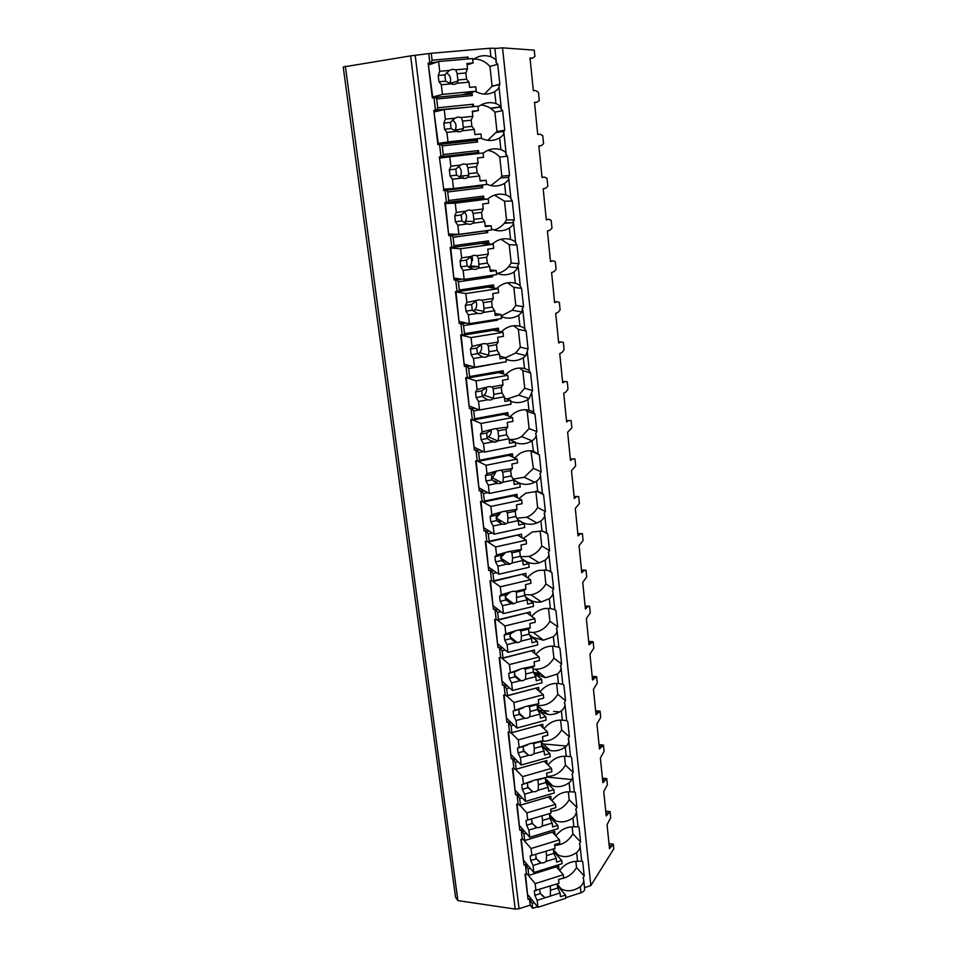 <?xml version="1.0" encoding="UTF-8"?>
<svg xmlns="http://www.w3.org/2000/svg" width="957" height="957" viewBox="0 0 957 957"><rect width="100%" height="100%" fill="white"/><g stroke="black" fill="none" stroke-linecap="round" stroke-linejoin="round"><path stroke-width="1.44" d="M572.657 458.941L570.336 458.965L574.954 458.893L572.657 458.941L570.48 460.496L567.645 432.217L571.855 427.827L571.138 420.661L568.805 420.53L566.604 421.929L563.721 393.219L565.946 391.927L568.003 389.116L567.274 381.831L564.905 381.532L562.68 382.776L559.749 353.6L561.998 352.475L564.092 349.795L563.35 342.403L560.946 341.912L558.673 343.001L555.706 313.37L557.991 312.413L560.108 309.865L559.367 302.352L556.926 301.682L554.617 302.603L551.591 272.494L553.924 271.704L556.077 269.312L555.311 261.68L552.835 260.806L550.49 261.56L547.416 230.972L549.785 230.35L551.974 228.113L551.196 220.361L548.684 219.285L546.303 219.847L543.181 188.78L545.586 188.338L547.799 186.244L547.021 178.373L544.461 177.093L542.045 177.476L538.875 145.895L541.315 145.643L543.564 143.706L542.775 135.703L540.167 134.207L537.714 134.411L534.496 102.303L536.973 102.255L539.269 100.485L538.456 92.351L535.812 90.628L533.324 90.628L530.034 57.994L532.559 58.15L534.891 56.547L534.257 50.147L502.545 47.85L494.901 48.508M496.252 61.212L494.877 48.305L489.996 48.245L431.248 53.269L410.637 55.877L343.228 66.99L455.556 897.259L457.889 900.621L515.189 909.066L519.041 908.731L530.178 905.143L532.714 908.337L537.535 906.781M583.698 879.973L584.643 888.802C584.859 890.453 583.626 891.768 580.947 892.749L565.862 897.63M608.987 843.631L613.305 844.146L613.772 848.811L590.828 885.596L584.524 887.629M345.333 66.105L457.889 900.621M471.98 92.243L472.351 95.497L436.667 98.99L435.315 97.423L432.313 97.949L428.15 63.102L429.837 62.947L428.796 54.166M433.988 97.781L435.471 110.234L433.796 110.402L438.414 144.591M477.208 138.909L477.555 141.983L442.242 145.895L440.878 144.244L437.887 144.651L433.796 110.402M439.55 144.459L441.01 156.697L439.347 156.888L443.881 190.407L439.347 156.888M443.366 190.539L445.017 190.335L446.452 202.37L444.802 202.573L448.761 235.649L450.388 235.422L451.8 247.253L450.173 247.48L454.049 279.982L455.664 279.755L457.051 291.371L455.448 291.622L459.264 323.586L460.867 323.334L462.219 334.759L460.628 335.022L464.384 366.447L465.963 366.184L467.303 377.417L465.724 377.692L469.42 408.615L470.988 408.328L472.303 419.381L470.736 419.668L474.373 450.077L475.928 449.778L477.22 460.652L475.677 460.951L479.242 490.869L480.785 490.546L482.065 501.253L480.522 501.576L484.039 531.003L485.57 530.668L486.814 541.195L485.295 541.53L488.752 570.492L490.271 570.145L491.503 580.504L489.996 580.851L493.405 609.346L494.901 608.999L496.109 619.191L494.613 619.55L497.963 647.602L499.446 647.231L500.643 657.268L499.171 657.638L502.461 685.248L503.932 684.865L505.117 694.746L503.645 695.129L506.899 722.32L508.346 721.925L509.507 731.65L508.059 732.045L511.253 758.805L512.701 758.411L513.837 767.981L512.402 768.387L515.548 794.753L516.983 794.334L518.096 803.76L516.672 804.179L519.771 830.138L521.194 829.719L522.295 839.002L520.883 839.433L523.934 864.996L525.345 864.566L526.434 873.717L525.034 874.148L528.037 899.341L529.436 898.886L530.178 905.143M432.839 97.889L428.15 63.102M437.397 61.942L429.837 62.947M534.281 902.714L532.128 903.408L529.436 898.886M532.128 903.408L532.714 908.337M530.286 868.262L528.049 868.968L525.345 864.566M528.049 868.968L528.814 875.428L558.613 866.073L559.032 869.865M526.434 873.717L528.814 875.428M526.23 833.296L523.898 834.002L521.194 829.719M523.898 834.002L524.675 840.557L554.725 831.418L555.144 835.174M522.295 839.002L524.675 840.557M522.127 797.779L519.687 798.497L516.983 794.334M519.687 798.497L520.476 805.148L550.789 796.236L551.208 799.968M518.096 803.76L519.46 805.268L520.476 805.148M517.976 761.712L515.404 762.43L512.701 758.411M515.404 762.43L516.206 769.201L546.794 760.516L547.201 764.212M513.837 767.981L515.201 769.404L516.206 769.201M513.777 725.083L511.062 725.813L508.346 721.925M511.062 725.813L511.875 732.679L542.727 724.246L543.145 727.906M509.507 731.65L510.871 732.978L511.875 732.679M509.531 687.868L506.648 688.621L503.932 684.865M506.648 688.621L507.473 695.595L538.612 687.413L539.018 691.038M505.117 694.746L506.468 696.002L507.473 695.595M505.236 650.078L502.162 650.844L499.446 647.231M502.162 650.844L502.999 657.926L534.425 650.006L534.819 653.595M500.643 657.268L502.006 658.428L502.999 657.926M500.906 611.667L497.604 612.456L494.901 608.999M497.604 612.456L498.453 619.658L530.166 612.002L530.561 615.554M496.109 619.191L497.473 620.256L498.453 619.658M496.551 572.633L492.975 573.458L490.271 570.145M492.975 573.458L493.848 580.767L525.848 573.387L526.242 576.904M491.503 580.504L492.855 581.473L493.848 580.767M492.185 532.965L488.273 533.827L485.57 530.668M488.273 533.827L489.159 541.255L521.457 534.162L521.84 537.631M486.814 541.195L488.178 542.069L489.159 541.255M487.831 492.64L483.488 493.537L480.785 490.546M483.488 493.537L484.386 501.097L516.995 494.302L517.378 497.724M482.065 501.253L483.417 502.018L484.386 501.097M483.524 451.632L478.632 452.589L475.928 449.778M478.632 452.589L479.541 460.269L512.462 453.785L512.832 457.159M477.22 460.652L478.572 461.322L479.541 460.269M479.337 409.931L473.691 410.96L470.988 408.328M473.691 410.96L474.624 418.771L507.844 412.611L508.215 415.936M472.303 419.381L473.655 419.932L474.624 418.771M502.234 362.452L468.667 368.636L467.315 366.591L465.963 366.184M468.667 368.636L469.612 376.58L503.155 370.742L503.526 374.02M467.303 377.417L468.655 377.871L469.612 376.58M497.389 319.219L497.496 320.164L463.559 325.595L462.207 323.622L460.867 323.334M463.559 325.595L464.516 333.67L498.394 328.179L498.753 331.409M462.219 334.759L463.571 335.094L464.516 333.67M492.472 275.245L492.64 276.752L458.367 281.813L457.003 279.923L455.664 279.755M458.367 281.813L459.348 290.031L493.549 284.899L493.908 288.069M457.051 291.371L458.391 291.586L459.348 290.031M487.46 230.517L487.699 232.599L453.08 237.288L451.728 235.482L450.388 235.422M453.08 237.288L454.073 245.65L488.62 240.877L488.967 243.999M451.8 247.253L453.128 247.337L454.073 245.65M482.364 185L482.663 187.68L447.709 191.986L446.345 190.252L445.017 190.335M447.709 191.986L448.713 200.492L483.608 196.113L483.955 199.164M446.452 202.37L447.78 202.322L448.713 200.492M442.242 145.895L443.27 154.544L478.512 150.56L478.847 153.491M441.01 156.697L442.337 156.517L443.27 154.544M436.667 98.99L437.72 107.794L473.32 104.217L473.595 106.622M435.471 110.234L436.799 109.923L437.72 107.794M431.152 62.492L432.074 60.207L468.045 57.061L468.26 58.927M431.248 53.269L432.074 60.207M532.212 900.142L530.8 900.597M525.477 874.016L528.037 899.341M561.161 888.862L557.297 884.352L561.209 888.886L561.292 890.106M561.209 888.886C567.238 891.996 573.602 891.266 580.301 886.672L580.947 892.749M553.385 849.649L558.254 855.068L557.321 854.553L557.452 855.725M558.254 855.068C564.187 857.723 570.312 856.886 576.628 852.555L577.573 861.36C570.563 861.168 564.582 864.219 559.618 870.523M549.414 814.407L555.419 820.759L553.421 819.718L553.541 820.819M555.419 820.759C561.185 822.9 567.011 821.955 572.896 817.924L573.853 826.86C566.819 826.585 560.802 829.587 555.802 835.88M545.37 778.555L552.715 785.9L549.462 784.357L549.581 785.398M552.715 785.9C558.23 787.527 563.697 786.475 569.104 782.778L570.085 791.846C563.027 791.475 556.974 794.43 551.926 800.698M541.267 742.082L550.167 750.479L545.442 748.458L545.55 749.415M550.167 750.479C555.335 751.556 560.371 750.432 565.264 747.082L566.257 756.293C559.163 755.839 553.074 758.734 548.002 764.99M537.128 705.357L547.775 714.424L541.363 712.008L541.459 712.881M547.775 714.424C552.5 714.999 557.022 713.802 561.364 710.848L562.369 720.19C555.251 719.64 549.139 722.487 544.019 728.708M533.037 669.039L535.31 669.29L545.526 677.688L537.212 674.972L537.308 675.774M545.526 677.688L557.393 674.039L558.421 683.537L557.13 683.418C550.431 683.286 544.712 686.109 539.975 691.863M528.874 632.158L533.157 632.445L543.409 640.209L533.001 637.374L533.085 638.092M543.409 640.209L553.373 636.668L554.414 646.31L551.184 646.154C545.179 646.573 540.071 649.336 535.884 654.432M524.651 594.716L531.039 594.835L541.327 601.941C536.65 602.659 532.451 601.738 528.731 599.166L528.802 599.8M541.327 601.941L549.282 598.699L550.335 608.496L545.035 608.485C539.796 609.358 535.37 611.99 531.733 616.404M520.572 556.723L528.91 556.424L539.234 562.86C533.755 564.271 528.814 563.434 524.388 560.347L524.448 560.898M539.234 562.86L545.131 560.132L546.196 570.085L538.719 570.42C534.341 571.604 530.609 574.044 527.522 577.753M516.864 518.227L526.685 517.235L537.044 522.965C530.824 525.214 525.13 524.532 519.974 520.919L520.022 521.374M537.044 522.965L540.908 520.955L541.997 531.063L532.331 531.96L523.264 538.48M517.821 482.34L515.524 481.192M518.718 482.783C523.946 485.043 529.269 484.876 534.664 482.268L536.614 481.132L537.726 491.408L525.955 493.058L518.945 498.549M511.732 440.698L510.954 440.364M515.297 442.601C520.991 444.682 526.589 444.084 532.056 440.806L533.384 451.118C528.647 450.185 524.065 451.022 519.627 453.654L514.579 457.96M510.703 401.282C516.541 403.495 522.259 402.921 527.833 399.548L528.97 410.158C523.479 409.034 518.287 410.206 513.419 413.687L510.165 416.678M506.038 359.282C511.935 361.602 517.701 361.088 523.335 357.751L524.496 368.529C518.263 367.213 512.533 368.732 507.33 373.098L505.703 374.677M501.289 316.588C507.246 319.016 513.072 318.573 518.754 315.248L519.938 326.217C513 324.698 506.803 326.552 501.36 331.804L501.217 331.947M496.468 273.164C502.485 275.712 508.37 275.329 514.1 272.027L515.297 283.188C508.382 281.561 502.174 283.32 496.695 288.464M491.551 228.998C497.64 231.666 503.573 231.367 509.363 228.077L510.583 239.429C503.801 237.719 497.664 239.298 492.197 244.167M486.563 184.079C492.711 186.866 498.705 186.639 504.554 183.385L505.798 194.917C499.195 193.147 493.178 194.522 487.735 199.032M481.251 138.263C487.532 141.301 493.668 141.181 499.65 137.916L500.918 149.651C494.482 147.821 488.548 148.993 483.129 153.204M475.378 91.37C481.921 94.922 488.345 95.018 494.673 91.657L495.953 103.595C489.446 101.645 483.464 102.77 477.998 106.957M489.996 48.245L490.905 56.738C484.338 54.669 478.285 55.721 472.77 59.908M560.347 878.957C567.274 877.88 572.669 874.064 576.533 867.532L575.863 861.324M580.301 886.672C582.873 884.424 583.973 881.935 583.626 879.22L583.04 877.928L584.225 875.99L576.533 867.532M494.673 91.657C497.748 89.587 499.183 87.912 498.968 86.609L499.829 84.18L497.7 64.215L495.846 62.265L496.3 61.667C496.193 59.884 494.398 58.245 490.905 56.738M502.545 47.85L590.828 885.596M584.225 875.99L582.681 861.479L581.641 860.69M576.628 852.555C579.212 850.306 580.337 847.842 579.99 845.187L579.404 843.93L580.6 841.981L579.033 827.255L577.98 826.441M572.896 817.924C575.504 815.675 576.64 813.247 576.293 810.639L575.707 809.431L576.927 807.457L575.324 792.516L574.272 791.678M569.104 782.778C571.748 780.529 572.896 778.137 572.549 775.577L571.963 774.404L573.183 772.419L571.568 757.25L570.504 756.389M565.264 747.082C567.92 744.845 569.08 742.476 568.745 739.976L568.171 738.852L569.391 736.854L567.752 721.446L566.676 720.573M561.364 710.848C564.044 708.611 565.216 706.278 564.893 703.826L564.307 702.749L565.551 700.739L563.876 685.092L562.788 684.195L563.876 685.092M557.393 674.039C560.096 671.814 561.292 669.517 560.969 667.125L560.395 666.096L561.639 664.062L559.941 648.188L558.852 647.255M553.373 636.668C556.101 634.455 557.309 632.182 556.986 629.85L556.412 628.869L557.668 626.823L555.945 610.698L554.761 609.681M549.282 598.699C552.033 596.498 553.254 594.261 552.943 591.988L552.368 591.055L553.636 589.01L551.89 572.621L550.251 571.233L546.196 570.085M545.131 560.132C547.906 557.931 549.139 555.742 548.84 553.541L548.265 552.656L549.545 550.586L547.763 533.946L546.088 532.343M540.908 520.955C543.708 518.766 544.964 516.601 544.665 514.471L544.09 513.634L545.382 511.552L543.576 494.649L541.865 492.843M536.614 481.132C539.449 478.955 540.717 476.837 540.43 474.78L539.856 474.002L541.16 471.897L539.317 454.719L533.384 451.118M532.259 440.675C535.119 438.509 536.399 436.428 536.123 434.442L535.549 433.712L536.853 431.607L534.999 414.142L533.791 412.623C533.791 411.929 532.176 411.103 528.97 410.158M506.875 399.057L518.754 395.133L529.137 398.579L532.499 390.659L530.597 372.907L529.365 371.268C529.353 370.455 527.726 369.546 524.496 368.529M505.631 357.751L515.608 353.025L525.8 355.621L528.061 349.03L526.135 330.99L524.879 329.232C524.855 328.287 523.204 327.282 519.938 326.217M501.217 315.966L512.21 310.247L522.091 311.982L522.199 308.872L523.551 306.719L521.589 288.368L520.321 286.49C520.273 285.425 518.598 284.325 515.297 283.188M497.114 273.439C501.6 272.601 505.416 270.4 508.574 266.824L518.012 267.709L517.605 265.867L518.957 263.689L516.971 245.04L515.679 243.03C515.62 241.834 513.921 240.638 510.583 239.429M494.015 229.955C498.286 228.795 501.851 226.39 504.71 222.73L513.526 222.814L512.928 222.132L514.292 219.954L512.27 200.982L510.954 198.841C510.882 197.513 509.172 196.197 505.798 194.917M504.554 183.385C507.569 181.292 508.968 179.497 508.729 178.002L508.179 177.667L509.555 175.466L507.497 156.17L505.679 154.328L506.157 153.898C506.074 152.426 504.327 151.003 500.918 149.651M499.65 137.916C502.7 135.834 504.112 134.1 503.896 132.7L503.346 132.437L504.734 130.212L502.64 110.593L500.798 108.691L501.277 108.177C501.169 106.55 499.398 105.031 495.953 103.595M484.493 94.109L492.089 86.19L489.96 66.535C485.534 61.523 480.199 59.011 473.978 59.011M499.829 84.18L492.089 86.19M577.573 861.36L581.689 861.097L580.062 845.916M573.853 826.86L578.016 826.788L576.377 811.357M570.085 791.846L574.308 791.965L572.621 776.283M566.257 756.293L570.528 756.616L568.817 740.658M562.369 720.19L566.7 720.729L564.965 704.496M558.421 683.537L562.8 684.291L561.041 667.783M554.414 646.31L558.852 647.279L557.058 630.484M550.335 608.496L554.833 609.705L553.014 592.61M541.997 531.063L546.112 532.523M537.726 491.408L541.901 493.178M529.137 398.579L527.833 399.548M525.8 355.621L523.335 357.751M522.091 311.982L518.754 315.248M518.012 267.709L514.1 272.027M513.526 222.814C513.514 224.417 512.127 226.175 509.363 228.077M557.321 854.553L553.445 850.247M554.713 845.39C562.429 845.031 568.494 841.191 572.896 833.894L572.13 826.812M580.6 841.981L572.896 833.894M528.168 865.738L526.709 866.193M521.338 839.301L523.934 864.996M553.577 851.407L561.735 860.499L556.591 862.101L556.161 858.285L546.339 861.336L546.543 855.63L553.804 853.381L556.161 858.285M552.345 832.135L559.438 839.815L559.797 843.045L554.629 844.636L555.06 848.488L530.202 855.917L530.74 860.522L536.267 858.812L541.136 862.963L533.037 865.487L533.874 872.545L562.082 863.692L561.735 860.499M559.438 839.815L531.051 848.524L531.889 855.642M541.136 862.963L543.815 862.771L546.339 861.336M553.313 849.026L553.804 853.381M530.74 860.522L533.037 865.487M546.543 855.63L546.148 851.24M535.657 854.469L536.267 858.812M523.874 860.618L533.874 872.545M524.161 840.569L531.051 848.524M553.421 819.718L549.545 815.615M550.873 811.213C558.661 810.926 564.762 807.11 569.2 799.765L568.338 791.774M576.927 807.457L569.2 799.765M524.053 830.82L522.558 831.274M517.127 804.047L519.771 830.138M549.677 816.716L557.823 825.377L552.644 826.944L552.201 823.056L542.296 826.047L542.523 820.424L549.844 818.223L552.201 823.056M548.301 796.966L555.491 804.37L555.861 807.66L550.646 809.203L551.088 813.115L526.027 820.532L526.577 825.209L532.152 823.534L537.044 827.626L528.886 830.09L529.723 837.267L558.194 828.618L557.823 825.377M555.491 804.37L526.852 812.864L527.702 820.089M537.044 827.626L539.748 827.47L542.296 826.047M549.33 813.641L549.844 818.223M526.577 825.209L528.886 830.09M542.523 820.424L542.021 815.819M531.59 818.929L532.152 823.534M519.735 825.891L529.723 837.267M519.89 805.22L526.852 812.864M549.462 784.357L545.586 780.469M546.973 776.522C554.833 776.33 560.993 772.526 565.455 765.133L564.498 756.197M573.183 772.419L565.455 765.133M519.89 795.363L518.335 795.805M512.856 768.268L515.548 794.753M545.705 781.498L553.864 789.704L548.636 791.236L548.194 787.3L538.193 790.207L538.432 784.68L545.825 782.539L548.194 787.3M544.174 761.258L551.495 768.387L551.866 771.713L546.603 773.22L547.057 777.192L534.305 780.206L521.792 784.584L522.343 789.334L527.977 787.707L532.893 791.75L524.663 794.154L525.513 801.428L554.235 793.006L553.864 789.704M551.495 768.387L522.606 776.653L523.467 783.998M532.893 791.75L535.621 791.618L538.193 790.207M547.057 777.192L545.287 777.814L545.825 782.539M538.432 784.68L537.894 779.943L545.287 777.814M537.894 779.943L537.033 780.075M531.721 781.618L527.427 782.958L527.977 787.707M521.792 784.584L527.427 782.958M522.343 789.334L524.663 794.154M515.524 790.638L525.513 801.428M515.56 769.332L522.606 776.653M545.442 748.458L541.566 744.785M541.818 741.22C550.191 741.639 556.795 737.895 561.663 729.976L560.587 720.071M569.391 736.854L561.663 729.976M515.667 759.356L514.065 759.798M508.514 731.926L511.253 758.805M510.871 732.978L542.727 724.246M541.674 745.742L549.844 753.494L544.557 754.977L544.114 750.97L534.03 753.805L534.281 748.374L541.734 746.293L544.114 750.97M539.987 725.023L547.44 731.83L547.811 735.215L542.499 736.687L542.954 740.718L530.094 743.613L517.486 748.087L518.06 752.908L523.73 751.317L528.683 755.312L520.369 757.645L521.242 765.038L550.215 756.843L549.844 753.494M547.44 731.83L518.287 739.881L519.161 747.333M528.683 755.312L531.434 755.205L534.03 753.805M542.954 740.718L541.195 741.496L541.734 746.293M534.281 748.374L533.731 743.565L541.195 741.496M533.731 743.565L532.846 743.517M527.486 745.013L523.168 746.508L523.73 751.317M517.486 748.087L523.168 746.508M518.06 752.908L520.369 757.645M511.253 754.846L521.242 765.038M511.158 732.906L518.287 739.881M541.363 712.008L537.487 708.563M537.583 705.429C546.1 706.063 552.835 702.354 557.799 694.292L556.627 683.394M565.551 700.739L557.799 694.292M511.385 722.786L509.71 723.229M504.112 695.009L506.899 722.32M506.468 696.002L538.612 687.413M537.583 709.436L545.753 716.709L540.43 718.157L539.963 714.089L529.795 716.841L530.07 711.506L537.583 709.484L539.963 714.089M535.788 688.286L543.313 694.71L543.696 698.143L538.336 699.567L538.803 703.658L525.824 706.457L513.119 711.003L513.694 715.908L519.424 714.365L524.4 718.288L516.014 720.561L516.9 728.074L546.136 720.107L545.753 716.709M543.313 694.71L513.897 702.51L514.782 710.082M524.4 718.288L527.175 718.217L529.795 716.841M538.803 703.658L537.044 704.603L537.583 709.484M530.07 711.506L529.508 706.625L537.044 704.603M529.508 706.625L528.599 706.386M523.192 707.833L518.85 709.472L519.424 714.365M513.119 711.003L518.85 709.472M513.694 715.908L516.014 720.561M506.911 718.492L516.9 728.074M506.72 695.93L513.897 702.51M537.212 674.972L533.336 671.766M535.31 669.29C543.229 669.218 549.426 665.474 553.888 658.069L552.596 646.142M561.639 664.062L553.888 658.069M507.043 685.643L505.296 686.097M499.638 657.519L502.461 685.248M502.006 658.428L534.425 650.006M559.941 648.188L558.78 647.303M533.779 672.843L541.602 679.338L536.219 680.738L535.764 676.611L525.501 679.279L525.788 674.051L533.372 672.089L535.764 676.611M531.518 650.975L539.114 656.992L539.509 660.486L534.102 661.873L534.568 666.024L521.481 668.692L508.681 673.345L509.268 678.322L515.045 676.826L520.046 680.69L511.588 682.891L512.485 690.523L541.985 682.796L541.602 679.338M539.114 656.992L509.435 664.553L510.332 672.245M520.046 680.69L522.857 680.654L525.501 679.279M534.568 666.024L532.822 667.137L533.372 672.089M525.788 674.051L525.226 669.099L532.822 667.137M525.226 669.099L524.28 668.668M518.826 670.067L514.471 671.862L515.045 676.826M508.681 673.345L514.471 671.862M509.268 678.322L511.588 682.891M514.435 671.958L515.285 671.467M502.509 681.575L512.485 690.523M502.186 658.38L509.435 664.553M533.001 637.374L529.341 634.563M533.157 632.445C540.358 631.728 545.945 628.007 549.916 621.284L548.517 608.305M557.668 626.823L549.916 621.284M502.628 647.913L500.81 648.368M495.092 619.43L497.963 647.602M497.473 620.256L530.166 612.002M555.945 610.698L554.055 609.394M529.939 635.675L537.379 641.381L531.96 642.745L531.482 638.546L521.122 641.118L521.433 636.01L529.101 634.108L531.482 638.546M527.175 613.078L534.855 618.689L535.25 622.229L529.807 623.557L530.274 627.78L517.067 630.34L505.822 633.797L504.172 635.077L504.758 640.137L510.595 638.69L515.632 642.494L507.09 644.623L508 652.375L537.774 644.898L537.379 641.381M534.855 618.689L504.901 625.986L505.822 633.797M515.632 642.494L518.455 642.482L521.122 641.118M530.274 627.78L528.527 629.084L529.101 634.108M521.433 636.01L520.859 630.962L528.527 629.084M520.859 630.962L519.89 630.34M514.388 631.692L510.009 633.642L510.595 638.69M504.172 635.077L510.009 633.642M504.758 640.137L507.09 644.623M509.806 634.539L512.569 632.41M498.035 644.085L508 652.375M497.58 620.232L504.901 625.986M528.731 599.166L525.513 596.905M531.039 594.835C537.451 593.579 542.392 589.943 545.873 583.937L544.354 569.87M553.636 589.01L545.873 583.937M498.178 609.573L496.252 610.04M490.474 580.743L493.405 609.346M505.751 599.333L507.21 598.998M525.919 588.938L524.173 590.409L524.747 595.517L527.14 599.86L516.684 602.348L516.433 592.227L515.428 591.39L525.919 588.938L525.429 584.643L530.932 583.351L530.537 579.751L500.296 586.785L492.879 581.473L525.848 573.387M551.89 572.621L548.804 570.683M505.404 598.4L506.145 598.221M526.039 597.85L533.097 602.814L527.618 604.13L527.14 599.86M515.428 591.39L512.605 591.354L501.229 594.728L499.578 596.187L500.188 601.331L506.074 599.931L511.146 603.676L502.521 605.721L503.442 613.604L533.492 606.391L533.097 602.814M522.737 574.583L530.537 579.751M500.296 586.785L501.229 594.728M511.146 603.676L513.993 603.7L516.684 602.348M516.433 592.227L524.173 590.409M509.878 592.706L505.475 594.799L506.074 599.931M499.578 596.187L505.475 594.799M517.019 597.347L524.747 595.517M500.188 601.331L502.521 605.721M505.2 596.462L508.909 593.089M493.489 605.996L503.442 613.604M524.388 560.347L521.625 558.601M528.91 556.424C534.473 554.773 538.755 551.304 541.782 546.004L540.143 530.824M549.545 550.586L541.782 546.004M493.656 570.623L491.623 571.09M485.773 541.423L488.752 570.492M501.911 561.005L503.837 560.575M488.178 542.069L521.457 534.162M547.763 533.946L543.026 531.279M501.241 560.12L502.664 559.797M522.067 559.378L528.743 563.637L523.216 564.893L522.725 560.563L512.174 562.955L512.533 558.063L520.333 556.304L522.725 560.563M518.216 535.465L526.135 540.191L526.541 543.851L520.991 545.083L521.481 549.45L508.023 551.746L496.563 555.024L494.925 556.675L495.547 561.903L501.492 560.563L506.576 564.223L497.879 566.197L498.812 574.212L529.149 567.262L528.743 563.637M526.135 540.191L495.618 546.949L496.563 555.024M506.576 564.223L509.459 564.283L512.174 562.955M521.481 549.45L519.747 551.112L520.333 556.304M512.533 558.063L511.935 552.859L519.747 551.112M511.935 552.859L510.906 551.818M505.296 553.074L500.882 555.347L501.492 560.563M494.925 556.675L500.882 555.347M495.547 561.903L497.879 566.197M500.595 557.752L504.877 553.242M488.871 567.31L498.812 574.212M486.718 541.219L495.618 546.949M519.974 520.919L517.665 519.603M526.685 517.235C531.374 515.333 535.023 512.091 537.619 507.485L535.848 491.144M545.382 511.552L537.619 507.485M489.099 531.051L486.922 531.518M481.012 501.468L484.039 531.003M498.358 522.008L500.344 521.577M483.417 502.018L515.943 495.236L516.995 494.302M543.576 494.649L536.721 491.24M497.425 521.146L499.04 520.799M518.024 520.237L524.316 523.802L518.742 525.022L518.239 520.608L507.593 522.905L507.964 518.144L515.835 516.457L518.239 520.608M513.586 495.726L521.673 499.985L522.079 503.705L516.481 504.889L516.971 509.327L503.382 511.481L491.826 514.663L490.187 516.517L490.821 521.816L496.815 520.536L501.947 524.125L493.154 526.027L494.111 534.162L524.723 527.498L524.316 523.802M521.673 499.985L490.857 506.456L491.826 514.663M501.947 524.125L504.853 524.233L507.593 522.905M516.971 509.327L515.249 511.182L515.835 516.457M507.964 518.144L507.366 512.856L515.249 511.182M507.366 512.856L506.301 511.588M500.631 512.796L496.205 515.237L496.815 520.536M490.187 516.517L496.205 515.237M490.821 521.816L493.154 526.027M496.001 518.383L500.559 512.832M484.17 527.989L494.111 534.162M481.814 501.301L490.857 506.456M515.488 480.833L513.622 479.912M513.155 479.122L524.28 477.268L533.384 468.356L530.908 450.771M541.16 471.897L533.384 468.356M484.493 490.809L482.137 491.3M476.167 460.855L479.242 490.869M495.08 482.328L497.09 481.921M478.572 461.322L511.409 454.838L512.462 453.785M539.317 454.719L531.554 451.393M493.896 481.503L495.606 481.156M513.718 480.294L519.818 483.333L514.184 484.493L513.682 480.007L502.927 482.208L503.322 477.567L511.277 475.952L513.682 480.007M508.825 455.353L517.127 459.109L517.546 462.901L511.887 464.025L512.402 468.535L498.669 470.545L487.005 473.643L485.378 475.689L486.012 481.084L492.077 479.852L497.233 483.369L488.357 485.187L489.326 493.465L520.237 487.077L519.818 483.333M517.127 459.109L486.024 465.293L487.005 473.643M497.233 483.369L500.164 483.512L502.927 482.208M512.402 468.535L510.667 470.593L511.277 475.952M503.322 477.567L502.712 472.196L510.667 470.593M502.712 472.196L501.612 470.7M495.893 471.849L491.443 474.469L492.077 479.852M485.378 475.689L491.443 474.469M486.012 481.084L488.357 485.187M491.408 478.356L492.496 477.854L496.001 471.765M479.409 488.034L489.326 493.465M476.789 460.736L486.024 465.293M510.93 440.1L509.112 439.335C513.514 439.897 517.689 438.976 521.649 436.548L529.089 428.592L527.223 411.366L525.405 409.728M536.853 431.607L529.089 428.592M479.852 449.91L477.28 450.412M471.239 419.573L474.373 450.077M492.4 441.931L494.183 441.584M473.655 419.932L506.803 413.783L507.844 412.611M534.999 414.142L527.223 411.366M490.714 441.165L492.472 440.83M509.148 439.598L515.249 442.182L509.567 443.282L509.052 438.737L498.19 440.83L498.609 436.32L506.636 434.777L509.052 438.737M503.932 414.309L512.509 417.563L512.94 421.403L507.222 422.48L507.736 427.061L493.884 428.939L482.101 431.93L480.486 434.179L481.132 439.67L487.257 438.497L492.436 441.943L483.476 443.665L484.469 452.075L515.667 445.986L515.249 442.182M512.509 417.563L481.108 423.437L482.101 431.93M492.436 441.943L495.403 442.122L498.19 440.83M507.736 427.061L506.026 429.334L506.636 434.777M498.609 436.32L497.987 430.853L506.026 429.334M497.987 430.853L496.85 429.131M491.085 430.219L486.611 433.019L487.257 438.497M480.486 434.179L486.611 433.019M481.132 439.67L483.476 443.665M486.826 437.648L488.345 436.835C490.546 435.124 491.503 432.875 491.228 430.112M474.564 447.433L484.469 452.075M471.622 419.501L481.108 423.437M506.289 398.698L504.483 398.064M518.754 395.133L524.723 388.195L522.833 370.694L519.675 368.05M532.499 390.659L524.723 388.195M475.222 408.328L472.339 408.854M503.011 384.905L501.301 387.382L501.923 392.92L504.339 396.772L493.381 398.758L493.824 394.38L493.178 388.829L492.018 386.855L503.011 384.905L502.485 380.24L508.251 379.223L507.82 375.311L476.108 380.874L466.25 377.608L469.42 408.615M468.655 377.871L502.114 372.034L503.155 370.742M530.597 372.907L522.833 370.694M504.506 398.232L510.595 400.349L504.853 401.402L504.339 396.772M492.018 386.855L489.015 386.628L477.112 389.511L475.509 391.975L476.167 397.562L482.352 396.449L487.568 399.811L478.524 401.45L479.529 410.003L511.026 404.225L510.595 400.349M498.836 372.608L507.82 375.311M476.108 380.874L477.112 389.511M487.568 399.811L490.558 400.026L493.381 398.758M493.178 388.829L501.301 387.382M486.18 387.896L481.694 390.875L482.352 396.449M475.509 391.975L481.694 390.875M493.824 394.38L501.923 392.92M476.167 397.562L478.524 401.45M482.232 396.234L484.051 395.121C486.18 393.112 486.91 390.683 486.264 387.836M469.636 406.151L479.529 410.003M501.576 356.602L499.769 356.112M515.608 353.025L520.285 347.152L518.359 329.364L513.694 325.739M528.061 349.03L520.285 347.152M470.629 366.029L467.315 366.591M461.13 334.938L464.384 366.447M463.571 335.094L497.353 329.603L498.394 328.179M526.135 330.99L518.359 329.364M499.781 356.171L505.87 357.81L500.08 358.803L499.542 354.09L488.477 355.968L488.943 351.733L497.126 350.37L499.542 354.09M493.453 330.237L503.047 332.354L503.49 336.338L497.664 337.295L498.19 342.032L487.089 343.874L484.063 343.599L472.052 346.362L470.449 349.066L471.119 354.736L477.364 353.683L482.603 356.961L473.476 358.504L474.493 367.213L506.313 361.746L505.87 357.81M503.047 332.354L471.011 337.594L472.052 346.362M482.603 356.961L485.63 357.224L488.477 355.968M498.19 342.032L496.492 344.723L497.126 350.37M488.943 351.733L488.297 346.087L496.492 344.723M488.297 346.087L487.089 343.874M481.204 344.843L476.706 348.025L477.364 353.683M470.449 349.066L476.706 348.025M471.119 354.736L473.476 358.504M477.758 354.042L479.589 352.726C481.658 350.418 482.149 347.798 481.096 344.903M464.623 364.198L474.493 367.213M461.154 335.153L471.011 337.594M512.21 310.247L515.775 305.427L513.825 287.351L507.497 282.805M523.551 306.719L515.775 305.427M496.862 319.303L497.496 320.164M466.203 322.988L462.207 323.622M455.951 291.538L459.264 323.586M458.391 291.586L492.52 286.454L493.549 284.899M521.589 288.368L513.825 287.351M494.984 313.418L501.061 314.554L495.212 315.487L494.673 310.702L483.5 312.449L483.991 308.369L492.245 307.077L494.673 310.702M487.568 287.196L498.19 288.667L498.633 292.71L492.759 293.608L493.298 298.428L482.089 300.151L479.026 299.828L466.896 302.484L465.305 305.415L465.987 311.181L472.291 310.2L477.567 313.382L468.344 314.829L469.385 323.693L501.504 318.561L501.061 314.554M498.19 288.667L465.844 293.56L466.896 302.484M477.567 313.382L480.617 313.693L483.5 312.449M493.298 298.428L491.599 301.347L492.245 307.077M483.991 308.369L483.333 302.627L491.599 301.347M483.333 302.627L482.089 300.151M476.143 301.06L471.622 304.434L472.291 310.2M465.305 305.415L471.622 304.434M465.987 311.181L468.344 314.829M473.296 311.061L474.983 309.637C476.981 306.994 477.232 304.206 475.725 301.276M459.527 321.528L469.385 323.693M456.01 292.005L465.844 293.56M508.574 266.824L511.194 263.019L509.208 244.645L501.073 239.274M518.957 263.689L511.194 263.019M491.587 275.377L492.64 276.752M462.207 279.157L457.003 279.923M450.687 247.408L454.049 279.982M453.128 247.337L487.592 242.564L488.62 240.877M516.971 245.04L509.208 244.645M490.092 269.934L496.181 270.556L490.259 271.429L489.721 266.56L478.428 268.187L478.943 264.264L487.292 263.055L489.721 266.56M480.474 243.556L493.25 244.226L493.704 248.341L487.771 249.167L488.321 254.072L476.993 255.675L473.906 255.304L470.988 256.524L461.645 257.84L460.078 261.01L460.772 266.871L467.136 265.962L472.435 269.061L463.128 270.412L464.181 279.42L496.623 274.635L496.181 270.556M493.25 244.226L460.58 248.76L461.645 257.84M472.435 269.061L475.533 269.407L478.428 268.187M488.321 254.072L486.635 257.23L487.292 263.055M478.943 264.264L478.273 258.414L486.635 257.23M478.273 258.414L476.993 255.675M470.988 256.524L466.442 260.101L467.136 265.962M460.078 261.01L466.442 260.101M460.772 266.871L463.128 270.412M468.798 267.278L470.246 265.855C472.16 262.864 472.148 259.909 470.174 256.978M454.36 278.152L464.181 279.42M450.771 248.114L460.58 248.76M504.71 222.73L506.54 219.919L504.518 201.221L494.47 195.12M514.292 219.954L506.54 219.919M485.438 230.793L487.699 232.599M486.276 230.804L451.728 235.482M445.328 202.501L448.761 235.649M449.132 234.393L451.297 234.106M447.78 202.322L482.591 197.932L483.608 196.113M512.27 200.982L504.518 201.221M483.249 208.949L481.574 212.346L482.244 218.28L484.673 221.653L473.272 223.16L474.038 221.438L473.141 213.447L471.813 210.42L483.249 208.949L482.687 203.961L488.692 203.195L488.226 199.008L472.866 199.582L445.388 203.04M485.127 225.708L491.204 225.804L485.235 226.606L484.673 221.653M471.813 210.42L468.691 210.014L465.748 211.21L456.31 212.418L454.754 215.827L455.46 221.809L461.884 220.959L467.219 223.962L457.817 225.206L458.893 234.369L491.659 229.943L491.204 225.804M488.226 199.008L455.221 203.183L456.31 212.418M467.219 223.962L470.342 224.357L473.272 223.16M473.141 213.447L481.574 212.346M465.748 211.21L461.19 214.99L461.884 220.959M454.754 215.827L461.19 214.99M473.811 219.392L482.244 218.28M455.46 221.809L457.817 225.206M464.241 222.658L465.353 221.342C467.207 218.005 466.908 214.882 464.444 211.999M449.084 234.022L458.893 234.369M445.448 203.482L455.221 203.183M490.905 185.586L500.643 177.966L501.803 176.088L499.745 157.08C496.42 153.371 492.412 151.134 487.723 150.381M509.555 175.466L501.803 176.088M443.833 190.048L481.251 185.969L482.663 187.68M481.251 185.969L446.345 190.252M442.337 156.517L477.495 152.534L439.885 156.96M478.512 150.56L477.495 152.534M468.834 154.627L468.727 153.694M507.497 156.17L499.745 157.08M480.079 180.717L486.144 180.275L480.115 181.005L479.541 175.956L468.033 177.344L468.595 173.731L477.112 172.727L479.541 175.956M477.531 158.001L483.584 157.259L477.519 157.965L478.093 163.037L466.549 164.377L463.391 163.922L460.413 165.094L450.879 166.207L449.335 169.868L450.053 175.944L456.537 175.167L461.92 178.074L452.41 179.21L453.51 188.541L486.611 184.486L486.144 180.275M483.584 157.259L483.118 153L449.778 156.804L450.879 166.207M461.92 178.074L465.066 178.528L468.033 177.344M478.093 163.037L476.43 166.685L477.112 172.727M468.595 173.731L467.901 167.69L476.43 166.685M467.901 167.69L466.549 164.377M460.413 165.094L455.831 169.102L456.537 175.167M449.335 169.868L455.831 169.102M450.053 175.944L452.41 179.21M459.587 177.165L460.341 176.112C462.111 172.392 461.513 169.126 458.57 166.327M443.737 189.151L453.51 188.541M440.017 158.072L449.778 156.804M487.747 140.32L496.982 131.516L494.889 112.184C491.025 107.842 486.347 105.449 480.881 105.019M504.734 130.212L496.982 131.516M440.878 144.244L476.131 140.368L477.555 141.983M467.315 141.337L467.219 140.5M436.799 109.923L469.05 107.088M438.988 110.821L434.442 111.287M473.32 104.217L472.315 106.335M502.64 110.593L494.889 112.184M438.306 143.741L481.467 138.227L480.988 133.932L474.899 134.602L474.325 129.47L462.686 130.714L463.284 127.281L471.885 126.372L474.325 129.47M472.339 111.837L478.392 110.522L477.914 106.191L444.227 109.588L445.352 119.158L443.821 123.082L450.388 122.4L451.106 128.573L456.513 131.372L446.907 132.401L448.02 141.899L481.467 138.227M478.392 110.522L472.268 111.156L472.854 116.311L461.178 117.52L457.984 117.005L454.982 118.166L445.352 119.158M456.513 131.372L459.695 131.875L462.686 130.714M472.854 116.311L471.191 120.223L471.885 126.372M463.284 127.281L462.578 121.12L471.191 120.223M462.578 121.12L461.178 117.52M454.982 118.166L450.388 122.4M443.821 123.082L444.55 129.267L446.907 132.401M444.55 129.267L451.106 128.573M454.814 130.774L455.209 130.116C456.872 126.013 455.987 122.628 452.553 119.96M438.282 143.49L448.02 141.899M434.514 111.873L444.227 109.588M497.7 64.215L489.96 66.535M432.827 97.829L434.394 97.674M435.315 97.423L470.928 93.953L472.351 95.497M468.045 57.061L467.183 59.023M461.92 94.839L476.239 91.154L475.749 86.788L469.6 87.374L469.014 82.146L457.255 83.259L457.877 80.005L466.573 79.192L469.014 82.146M467.076 64.861L473.105 62.959L472.614 58.544L438.581 61.535L439.73 71.273L438.21 75.471L444.849 74.861L445.579 81.154L451.022 83.845L441.309 84.754L442.445 94.42L476.239 91.154M473.105 62.959L466.92 63.509L467.506 68.76L455.723 69.825L452.494 69.263L449.467 70.399L439.73 71.273M451.022 83.845L454.24 84.395L457.255 83.259M467.506 68.76L465.868 72.935L466.573 79.192M457.877 80.005L457.171 73.737L465.868 72.935M457.171 73.737L455.723 69.825M449.467 70.399L444.849 74.861M438.21 75.471L438.952 81.764L441.309 84.754M438.952 81.764L445.579 81.154M449.886 83.486L449.957 83.343C451.501 78.857 450.328 75.364 446.44 72.864M432.731 97.04L442.445 94.42M428.892 64.861L438.581 61.535M574.954 458.893L575.647 465.951L571.496 470.617L574.296 498.465L576.437 496.767L578.698 496.551L579.392 503.514L575.301 508.442L578.064 535.872L580.157 534.03L582.394 533.647L583.076 540.502L579.045 545.693L581.76 572.717L583.83 570.731L586.031 570.193L586.701 576.951L582.729 582.382L585.409 609.011L587.454 606.894L589.62 606.212L590.278 612.863L586.366 618.533L588.998 644.767L593.149 641.692L593.795 648.248L589.943 654.157L592.539 680.008L596.63 676.659L597.276 683.119L593.472 689.255L596.032 714.723L600.063 711.123L600.697 717.487L596.953 723.851L599.465 748.948L603.448 745.096L604.07 751.365L600.374 757.944L602.862 782.682L606.774 778.579L607.396 784.764L603.747 791.547L606.2 815.938L610.064 811.596L610.674 817.697L607.085 824.683L609.501 848.727L613.305 844.146M452.087 82.721L452.254 84.264M609.178 845.521L611.344 845.785M605.721 811.117L610.064 811.596M602.408 778.149L606.774 778.579M599.046 744.702L603.448 745.096M537.236 706.35L538.755 706.469M595.637 710.788L600.063 711.123M534.413 672.651L539.832 672.998M592.18 676.372L596.63 676.659M535.19 638.642L537.511 638.762M588.663 641.453L593.149 641.692M585.11 606.02L589.62 606.212M581.497 570.073L586.031 570.193M577.825 533.575L582.394 533.647M574.104 496.539L578.698 496.551M605.889 812.876L608.078 813.115M548.241 782.395L548.564 781.749M602.563 779.752L604.764 779.967M571.819 779.572L547.045 777.096M599.19 746.149L601.403 746.352M566.496 746.029L541.459 743.804M537.379 707.606L540.31 707.833M595.768 712.068L597.981 712.235M559.666 711.924L553.684 711.458M548.696 711.075L539.509 710.357M535.848 673.836L541.279 674.195M592.287 677.496L594.524 677.64M588.758 642.41L591.019 642.53M585.182 606.798L587.454 606.894M581.557 570.671L583.83 570.731M508.334 552.165L509.028 551.603M577.872 533.994L580.157 534.03M574.128 496.755L576.437 496.767M566.472 420.59L568.805 420.53M562.56 381.616L564.905 381.532M558.577 342.032L560.946 341.912M554.546 301.838L556.926 301.682M468.93 267.362L478.177 266.644M550.442 260.998L552.835 260.806M472.064 255.866L472.591 260.424M504.172 223.4L510.835 222.79M546.268 219.5L548.684 219.285M542.033 177.344L544.461 177.093M462.841 175.885L463.128 178.445M541.315 145.643L538.875 145.931M500.607 106.837L490.355 108.201M457.506 129.685L457.745 131.767M536.973 102.255L534.52 102.578M500.631 107.1L490.69 108.428M532.559 58.15L530.094 58.509M557.429 885.584L565.575 895.094L560.479 896.733L560.048 892.977L550.323 896.099L550.502 890.297L557.704 888L560.048 892.977M556.328 866.791L563.314 874.722L563.661 877.904L558.541 879.531L558.972 883.323L534.305 890.776L534.843 895.309L540.322 893.563L545.155 897.762L537.14 900.346L537.954 907.296L565.922 898.24L565.575 895.094M563.314 874.722L535.178 883.634L535.992 890.644M545.155 897.762L550.323 896.099M557.237 883.873L557.704 888M534.843 895.309L537.14 900.346M550.502 890.297L550.203 886.122M539.676 889.472L540.322 893.563M527.965 894.831L537.954 907.296M528.36 875.404L535.178 883.634M410.637 55.877L515.189 909.066M415.206 55.339L519.041 908.731M491.982 86.369L499.721 84.36M548.899 554.127L550.754 571.52M544.724 515.045L546.614 532.738M540.49 475.33L542.404 493.345M536.171 434.968L538.121 453.199M531.793 393.949L533.767 412.467M527.343 352.26L529.353 371.089M522.809 309.865L524.855 329.017M518.216 266.776L520.285 286.239M513.526 222.957L515.644 242.743M508.765 178.385L510.918 198.518M503.932 133.047L506.121 153.527M499.004 86.931L501.229 107.77M535.764 857.831L539.102 861.719M531.602 822.422L535.549 826.788M527.379 786.451L532.008 791.307M523.084 749.881L528.479 755.217M518.718 712.702L524.831 718.372M514.28 674.924L521.134 680.846M509.794 636.537L517.438 642.649M505.236 597.551L513.73 603.759M500.619 557.991L509.961 564.152M496.492 518.192L506.086 523.826M524.28 477.268L534.664 482.268M492.496 477.854L502.09 482.783M521.649 436.548L532.056 440.806M488.345 436.835L497.939 441.01M484.051 395.121L493.537 398.495M479.589 352.726L488.871 355.262M474.983 309.637L484.063 311.348M470.246 265.855L479.098 266.74M465.353 221.342L474.026 221.414M500.643 177.966L508.382 177.368M460.341 176.112L468.822 175.37M496.396 132.521L504.136 131.229M455.209 130.116L463.499 128.573M449.957 83.343L458.08 80.986M539.844 892.678L542.655 896.099"/></g></svg>
